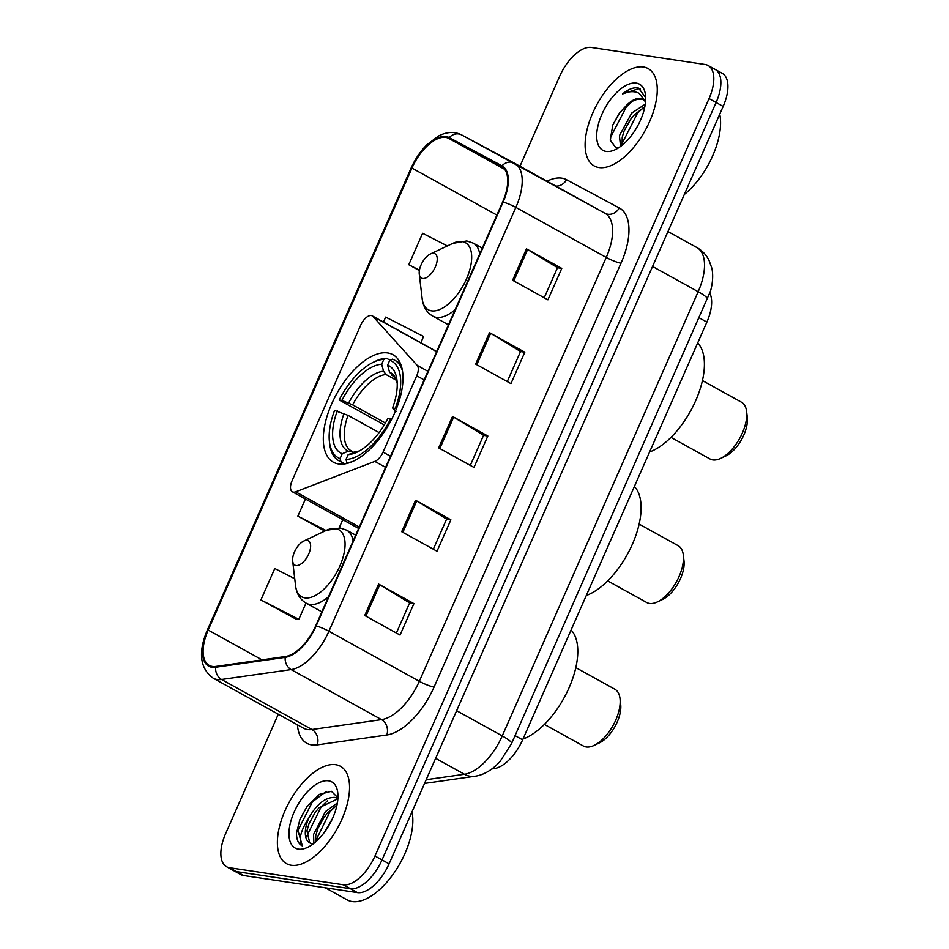 <?xml version="1.0" encoding="UTF-8"?>
<svg xmlns="http://www.w3.org/2000/svg" width="949" height="949" viewBox="0 0 949 949"><rect width="100%" height="100%" fill="white"/><g stroke="black" fill="none" stroke-linecap="round" stroke-linejoin="round"><path stroke-width="1.42" d="M293.395 492.128A11.59 5.706 -61 0 0 295.697 491.807L374.819 461.38A11.59 5.706 -61 0 0 383.064 452.127L416.73 375.792A11.59 5.706 -61 0 0 417.169 365.365L373.028 316.468A11.59 5.706 -61 0 0 372.269 315.875A11.59 5.706 -61 0 0 360.727 325.127L292.078 480.763A11.59 5.706 -61 0 0 292.399 491.796A11.59 5.706 -61 0 0 293.395 492.128M338.663 463.978A61.448 30.261 -61 0 0 392.21 418.177A61.448 30.261 -61 0 0 392.91 354.689A61.448 30.261 -61 0 0 387.643 352.933A61.448 30.261 -61 0 0 334.084 398.734A61.448 30.261 -61 0 0 333.396 462.21A61.448 30.261 -61 0 0 338.663 463.978M709.84 293.253A34.781 17.129 119 0 1 706.875 322.102L522.638 739.84A34.781 17.129 119 0 1 494.287 768.583L491.938 768.915M278.294 714.217L225.625 833.625A34.781 17.129 -61 0 0 226.562 866.722L240.69 874.539A34.781 17.129 -61 0 0 243.668 875.536L357.453 892.594A34.781 17.129 -61 0 0 389.09 863.827L723.15 106.418A34.781 17.129 -61 0 0 722.225 73.322L715.155 69.407A34.781 17.129 -61 0 0 712.177 68.411M226.562 866.722A34.781 17.129 -61 0 0 229.539 867.718L343.324 884.776L350.395 888.679A34.781 17.129 -61 0 0 382.032 859.924L716.092 102.504A34.781 17.129 -61 0 0 715.155 69.407A34.781 17.129 -61 0 1 716.092 102.504L382.032 859.924A34.781 17.129 -61 0 1 350.395 888.679L236.609 871.633L350.395 888.679L357.453 892.594M233.62 870.636A34.781 17.129 -61 0 0 236.609 871.633A34.781 17.129 -61 0 1 233.62 870.636M291.284 865.251A55.647 27.402 -61 0 0 339.789 823.768A55.647 27.402 -61 0 0 340.418 766.27A55.647 27.402 -61 0 0 335.638 764.68A55.647 27.402 -61 0 0 287.144 806.164A55.647 27.402 -61 0 0 286.515 863.649A55.647 27.402 -61 0 0 291.284 865.251A55.647 27.402 -61 0 0 339.789 823.768A55.647 27.402 -61 0 0 340.418 766.27A55.647 27.402 -61 0 0 335.638 764.68A55.647 27.402 -61 0 0 287.144 806.164A55.647 27.402 -61 0 0 286.515 863.649A55.647 27.402 -61 0 0 291.284 865.251M599.009 167.546A55.647 27.402 -61 0 0 647.503 126.063A55.647 27.402 -61 0 0 648.143 68.577A55.647 27.402 -61 0 0 643.363 66.976A55.647 27.402 -61 0 0 594.869 108.459A55.647 27.402 -61 0 0 594.24 165.945A55.647 27.402 -61 0 0 599.009 167.546A55.647 27.402 -61 0 0 647.503 126.063A55.647 27.402 -61 0 0 648.143 68.577A55.647 27.402 -61 0 0 643.363 66.976A55.647 27.402 -61 0 0 594.869 108.459A55.647 27.402 -61 0 0 594.24 165.945A55.647 27.402 -61 0 0 599.009 167.546M212.374 666.435A37.094 18.268 119 0 1 209.195 665.368A37.094 18.268 119 0 1 208.187 630.065L411.961 168.08A37.094 18.268 119 0 1 448.77 138.4L501.523 166.621A37.094 18.268 119 0 1 501.641 166.692A37.094 18.268 119 0 1 502.638 201.983L315.685 625.854A37.094 18.268 119 0 1 285.459 656.518L215.886 666.423A37.094 18.268 119 0 1 212.374 666.435M212.007 667.277A38.031 18.731 -61 0 0 215.613 667.254L285.175 657.36A38.031 18.731 -61 0 0 316.159 625.925L503.112 202.054A38.031 18.731 -61 0 0 501.974 165.814L449.221 137.581A38.031 18.731 -61 0 0 411.486 168.009L207.724 629.994A38.031 18.731 -61 0 0 212.007 667.277M294.736 578.712L274.771 568.522L260.916 599.946L296.313 619.306M343.324 884.776A34.781 17.129 -61 0 0 374.974 856.01L709.033 98.589A34.781 17.129 -61 0 0 708.096 65.505A34.781 17.129 -61 0 0 705.107 64.496L591.322 47.45A34.781 17.129 -61 0 0 559.685 76.217L519.981 166.241M526.458 248.84L561.772 268.389L547.917 299.825L512.602 280.275L526.458 248.84A9.276 1.459 -156.2 0 1 527.608 249.516L513.765 280.916M415.567 500.265L450.882 519.815L437.014 551.239L401.7 531.701L415.567 500.265A9.276 1.459 -156.2 0 1 416.718 500.942L402.874 532.342M378.604 584.074L413.918 603.623L400.051 635.047L364.736 615.51L378.604 584.074A9.276 1.459 -156.2 0 1 379.754 584.75L365.911 616.15M489.494 332.648L524.809 352.198L510.942 383.621L475.639 364.084L489.494 332.648A9.276 1.459 -156.2 0 1 490.645 333.324L476.801 364.724M452.531 416.457L487.845 436.006L473.978 467.43L438.663 447.892L452.531 416.457A9.276 1.459 -156.2 0 1 453.681 417.133L439.838 448.533M447.382 245.933L422.625 233.288L408.77 264.712L419.375 270.584M305.424 499.008L297.879 516.137L324.831 531.06M420.822 342.743L423.586 336.468L385.662 317.096L383.467 322.067M487.845 436.006L483.551 435.366M470.301 465.401L483.575 435.294L453.681 417.133M524.809 352.198L520.515 351.557M507.264 381.593L520.538 351.486L490.645 333.324M413.918 603.623L409.624 602.983M396.374 633.019L409.648 602.912L379.754 584.75M450.882 519.815L446.588 519.174M433.337 549.21L446.611 519.103L416.718 500.942M561.772 268.389L557.478 267.748M544.228 297.784L557.502 267.677L527.608 249.516M297.879 516.137L325.993 530.503M342.779 519.684L339.161 527.869M260.916 599.946L298.828 619.317L295.874 619.294M305.993 603.078L298.828 619.317M408.77 264.712L419.446 270.168M325.305 887.778L347.192 899.889A57.972 28.541 -61 0 0 352.162 901.55A57.972 28.541 -61 0 0 395.211 871.253A57.972 28.541 -61 0 0 412.008 811.881M337.939 797.765L331.403 791.3L319.339 794.396L306.835 806.899L299.967 819.26L296.456 833.246C296.527 839.818 298.496 844.041 302.351 845.915C298.093 840.66 300.275 831.312 308.899 817.848C316.764 803.981 325.448 797.172 334.95 797.385L337.891 798.548M309.73 842.854L306.942 830.766L309.196 823.174L315.127 812.522L318.852 807.896L337.88 798.773M324.416 832.285L332.447 818.631M313.882 843.364L313.561 834.432L325.483 811.561L337.369 802.984M315.483 842.036L315.768 835.654L318.022 828.062L323.965 817.409L327.69 812.783L336.919 805.381M308.899 817.848A26.204 12.906 -61 0 0 309.599 842.783A26.204 12.906 -61 0 0 311.853 843.531M298.401 849.118A37.806 18.612 -61 0 0 307.583 847.338A37.806 18.612 -61 0 0 337.773 792.795A37.806 18.612 -61 0 0 328.532 780.802A37.806 18.612 -61 0 0 294.143 812.071A37.806 18.612 -61 0 0 298.401 849.118M326.314 791.359L312.363 801.905L297.95 830.434L302.351 845.915M306.598 836.555L321.189 806.78L327.417 800.849M315.424 841.443L330.015 811.668L336.254 805.737M299.967 819.26L306.918 806.78M308.994 823.673L315.436 812.107M317.82 828.56L324.261 816.982M607.68 580.895L646.72 602.508A32.468 15.991 -61 0 0 649.496 603.434A32.468 15.991 -61 0 0 657.384 601.903A32.468 15.991 -61 0 0 683.316 555.07A32.468 15.991 -61 0 0 678.155 545.699L639.116 524.097M402.435 370.739A57.509 28.316 -61 0 0 394.535 360.098A57.509 28.316 -61 0 0 392.447 359.149L389.754 360.288A55.184 27.177 -61 0 1 395.282 408.39L392.542 407.987A49.858 24.544 -61 0 0 396.979 380.193A49.858 24.544 -61 0 0 387.607 365.128L389.505 372.138L393.444 376.243M384.298 424.938L339.173 399.992A55.184 27.177 -61 0 1 373.503 362.174L375.626 361.166A57.509 28.316 -61 0 1 386.516 358.271L389.992 360.181M391.664 419.268L390.656 418.877A55.184 27.177 -61 0 1 346.005 459.458L346.848 462.543A57.509 28.316 -61 0 0 352.043 461.76M346.848 462.543L348.01 463.195M386.516 358.271L383.823 359.398A55.184 27.177 -61 0 0 373.503 362.174M395.282 408.39L396.374 408.817M383.823 359.398L381.688 364.238A49.858 24.544 -61 0 0 341.913 400.395L339.173 399.992M387.607 365.128L389.754 360.288M346.005 459.458L348.141 454.618A49.858 24.544 -61 0 0 357.156 452.115A49.858 24.544 -61 0 0 387.916 418.462L390.656 418.877M341.913 400.395L352.625 404.879L385.424 423.029M396.326 380.229L386.018 374.523L383.574 371.249L381.688 364.238M396.077 411.392L392.542 407.987M359.742 450.775L348.141 454.618M586.292 595.498A63.761 31.4 -61 0 0 632.354 544.299A63.761 31.4 -61 0 0 634.371 486.493M344.938 463.883L340.916 461.653L340.086 458.581A55.184 27.177 -61 0 1 329.433 441.795L329.706 444.132A57.509 28.316 -61 0 0 338.829 460.716A57.509 28.316 -61 0 0 340.916 461.653M379.126 432.578L348.01 415.354L334.558 410.466A55.184 27.177 -61 0 0 329.433 441.795M337.298 410.87A49.858 24.544 -61 0 0 342.221 453.729L340.086 458.581M342.221 453.729L348.33 451.155L353.787 452.246M348.01 415.354A42.895 21.127 -61 0 0 351.272 450.905L352.138 451.333M657.384 601.903L662.699 599.388A26.667 13.132 -61 0 0 684.004 560.906L683.316 555.07M544.382 724.419L583.421 746.033A32.468 15.991 -61 0 0 586.197 746.958A32.468 15.991 -61 0 0 594.086 745.428A32.468 15.991 -61 0 0 620.017 698.583A32.468 15.991 -61 0 0 614.857 689.223L575.818 667.621M307.156 540.384A13.915 6.857 -61 0 0 303.775 541.037A13.915 6.857 -61 0 0 292.672 561.108A13.915 6.857 -61 0 0 296.076 565.521A13.915 6.857 -61 0 0 308.722 554.014A13.915 6.857 -61 0 0 307.156 540.384M522.994 739.022A63.761 31.4 -61 0 0 569.044 687.811A63.761 31.4 -61 0 0 571.073 630.017M594.086 745.428L599.4 742.901A26.667 13.132 -61 0 0 620.693 704.431L620.017 698.583M670.979 437.382L710.018 458.984A32.468 15.991 -61 0 0 712.806 459.921A32.468 15.991 -61 0 0 720.694 458.379A32.468 15.991 -61 0 0 746.614 411.546A32.468 15.991 -61 0 0 741.454 402.186L702.426 380.573M433.764 253.336A13.915 6.857 -61 0 0 430.383 253.988A13.915 6.857 -61 0 0 419.268 274.071A13.915 6.857 -61 0 0 422.673 278.484A13.915 6.857 -61 0 0 435.33 266.977A13.915 6.857 -61 0 0 433.764 253.336M649.591 451.973A63.761 31.4 -61 0 0 695.653 400.775A63.761 31.4 -61 0 0 697.669 342.969M720.694 458.379L726.009 455.864A26.667 13.132 -61 0 0 747.302 417.382L746.614 411.546M645.51 102.148A26.204 12.906 -61 0 0 642.71 99.218A26.204 12.906 -61 0 0 640.468 98.471A26.204 12.906 -61 0 0 626.743 105.114C632.425 100.475 637.514 98.542 642.01 99.325L643.529 99.764M634.525 131.164L637.775 125.731M620.563 146.443L619.412 135.695L631.726 113.038L645.261 104.2M622.093 145.268L622.212 137.237L624.134 130.843L630.492 119.479L634.525 114.592L644.798 106.893M645.676 97.557L638.547 88.103L637.574 87.901C633.137 87.332 628.143 89.336 622.58 93.927C628.89 91.163 634.383 90.95 639.045 93.287L645.581 101.401M606.126 151.425A37.806 18.612 -61 0 0 615.308 149.634A37.806 18.612 -61 0 0 645.498 95.09A37.806 18.612 -61 0 0 636.257 83.097A37.806 18.612 -61 0 0 601.868 114.366A37.806 18.612 -61 0 0 606.126 151.425M626.743 105.114L619.329 113.192L612.829 124.877L610.219 140.132L615.652 147.463L619.211 147.403M684.324 194.462A57.972 28.541 -61 0 0 719.733 114.177M622.58 93.927L638.879 88.625L640.421 89.028M610.326 140.808L610.788 136.822L626.281 106.976L632.129 101.401M621.856 143.963L637.491 113.18L643.339 107.605M612.674 125.244L619.816 112.54M620.1 146.775L620.16 145.849M623.884 131.46L630.86 118.993M295.697 491.807L359.291 527.003M493.183 767.966L494.287 768.583M515.058 735.641L522.638 739.84M699.306 317.915L706.875 322.102M383.064 452.127L390.502 456.244M374.819 461.38L385.602 467.347M416.73 375.792L424.167 379.908M417.169 365.365L427.952 371.332M373.028 316.468L436.623 351.676M389.09 863.827L374.974 856.01M243.668 875.536L229.539 867.718M723.15 106.418L709.033 98.589M426.196 779.698L464.441 774.265L435.627 758.322M511.594 743.518A23.191 3.642 -156.2 0 0 502.235 735.926L698.156 291.711A46.371 22.835 -61 0 0 696.91 247.582C702.165 250.548 706.175 254.747 708.939 260.168L711.679 267.725C712.663 271.046 713.684 279.73 710.528 291.035L511.594 743.518L500.076 761.466C492.104 770.114 483.658 775.048 474.749 776.282A23.191 18.921 -98.1 0 1 464.441 774.265A46.371 22.835 -61 0 0 502.235 735.926L456.635 710.694M696.768 247.499L667.966 231.556L696.91 247.582A46.371 22.835 -61 0 0 696.768 247.499M707.515 299.291A23.191 3.642 -156.2 0 0 698.156 291.711L652.556 266.467M208.187 630.065L262.007 659.852M547.015 181.2A57.972 28.541 119 0 1 561.725 178.151A57.972 28.541 119 0 1 566.529 179.717L619.282 207.95A57.972 28.541 119 0 1 621.014 263.205L434.061 687.064A57.972 28.541 119 0 1 386.824 734.989L317.263 744.882A57.972 28.541 119 0 1 297.428 724.811M503.112 202.054A11.59 1.827 23.8 0 1 515.853 207.392L328.912 631.251A46.371 22.835 119 0 1 291.118 669.591L221.544 679.484A46.371 22.835 119 0 1 217.155 679.508A46.371 22.835 119 0 1 213.169 678.179L303.585 728.215A46.371 22.835 -61 0 0 307.559 729.544A46.371 22.835 -61 0 0 311.948 729.52L381.522 719.627A46.371 22.835 -61 0 0 419.316 681.299L606.257 257.428A46.371 22.835 -61 0 0 605.011 213.3A46.371 22.835 -61 0 0 604.869 213.228L514.749 163.347M215.613 667.254A11.59 9.454 -98.1 0 0 221.544 679.484L311.948 729.52A11.59 9.454 81.9 0 1 317.263 744.882M434.061 687.064A11.59 1.827 -156.2 0 1 419.316 681.299L328.912 631.251A11.59 1.827 -156.2 0 0 316.159 625.925M501.974 165.814A11.59 10.095 -61.8 0 1 514.358 163.133A11.59 10.095 -61.8 0 1 514.465 163.192A46.371 22.835 119 0 1 514.607 163.264A46.371 22.835 119 0 1 515.853 207.392L606.257 257.428A11.59 1.827 -156.2 0 0 621.014 263.205M386.824 734.989A11.59 9.454 81.9 0 0 381.522 719.627L291.118 669.591A11.59 9.454 -98.1 0 1 285.175 657.36M449.221 137.581A11.59 10.095 -61.8 0 1 461.605 134.9A11.59 10.095 -61.8 0 1 461.712 134.96L514.251 163.074M411.486 168.009A11.59 1.827 -156.2 0 0 411.012 168.27L207.25 630.255A11.59 1.827 23.8 0 1 207.724 629.994M207.712 631.192A11.59 1.827 23.8 0 1 207.25 630.255C197.95 652.473 199.931 668.44 213.169 678.179M411.012 168.27C415.069 159.159 420.371 151.318 426.931 144.722L438.521 136.004C446.813 131.721 454.5 131.353 461.605 134.9L605.011 213.3A11.59 10.095 118.2 0 0 619.282 207.95M555.841 186.087A11.59 10.095 118.2 0 0 566.529 179.717M448.77 138.4L504.631 169.313M411.961 168.08L496.861 215.067M397.192 383.088L395.152 378.022L392.815 375.84A42.895 21.127 -61 0 0 391.949 375.413M383.574 371.249A44.591 21.957 -61 0 0 348.627 403.017M397.192 383.005A44.591 21.957 -61 0 0 389.505 372.138M354.262 452.044A44.591 21.957 -61 0 0 359.659 450.811M386.018 374.523A42.895 21.127 -61 0 0 352.625 404.879M344.012 413.491A44.591 21.957 -61 0 0 348.33 451.155M292.672 561.108L295.566 585.735A38.34 18.885 -61 0 0 304.937 597.894A38.34 18.885 -61 0 0 339.813 566.185A38.34 18.885 -61 0 0 335.495 528.605A38.34 18.885 -61 0 0 326.183 530.408L340.193 528L346.67 530.183A41.732 20.558 -61 0 1 353.123 540.977M321.865 611.856L306.254 603.22A41.732 20.558 -61 0 0 309.825 604.418A41.732 20.558 -61 0 0 328.532 596.731M419.268 274.071L422.163 298.686A38.34 18.885 -61 0 0 431.534 310.845A38.34 18.885 -61 0 0 466.422 279.136A38.34 18.885 -61 0 0 462.104 241.556A38.34 18.885 -61 0 0 452.78 243.371L466.789 240.951L473.278 243.146A41.732 20.558 -61 0 1 479.731 253.929M448.462 324.819L432.851 316.171A41.732 20.558 -61 0 0 436.433 317.369A41.732 20.558 -61 0 0 455.14 309.694M372.269 315.875L436.682 351.521M292.399 491.796L358.639 528.463M474.749 776.282L424.559 783.423M708.096 65.505L715.155 69.407M400.324 363.301L394.535 360.098M344.629 463.931L338.829 460.716M303.775 541.037L326.183 530.408M306.254 603.22C300.133 599.649 296.574 593.813 295.566 585.735M355.685 535.177L346.67 530.183M430.383 253.988L452.78 243.371M432.851 316.171C426.742 312.601 423.183 306.776 422.163 298.686M482.282 248.128L473.278 243.146M619.341 113.192L620.065 112.184"/></g></svg>
